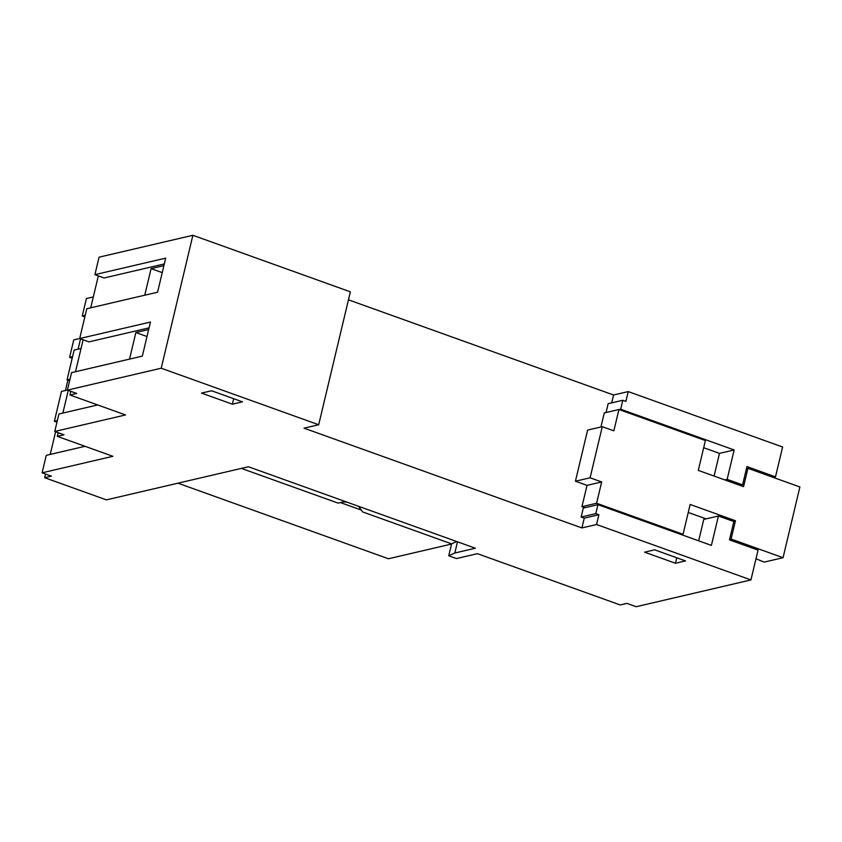 <?xml version="1.0" encoding="UTF-8"?>
<svg xmlns="http://www.w3.org/2000/svg" width="842" height="842" viewBox="0 0 842 842"><rect width="100%" height="100%" fill="white"/><g stroke="black" fill="none" stroke-linecap="round" stroke-linejoin="round"><path stroke-width="1.26" d="M606.051 412.527L608.145 403.697L622.806 400.276L620.68 409.223L734.15 449.965L727.141 479.361L742.581 484.897L746.949 466.584L775.503 476.835L782.607 447.007L628.227 391.583L613.576 395.003L348.451 299.815M164.306 263.935L104.166 277.965L94.904 274.639L99.061 257.178L192.892 235.286L350.356 291.827L318.686 424.757L304.025 428.168L581.906 527.934L584.243 518.135L581.148 517.03L595.81 513.609L598.894 514.715L584.243 518.135M84.831 316.918L82.253 315.992L86.421 298.531L93.325 296.921M72.57 356.661L69.602 357.345L73.77 339.884L79.695 338.495M581.148 517.03L583.285 508.084L597.946 504.663L711.406 545.395L718.415 515.999L733.856 521.545L729.488 539.859L758.042 550.121L750.938 579.938L596.568 524.513L598.894 514.715M597.946 504.663L595.81 513.609M622.806 400.276L625.901 401.381L628.227 391.583M358.545 506.295A9.009 2.126 -166.6 0 1 358.618 506.389L362.607 511.915L451.596 543.869L448.754 555.794L456.469 558.562L477.414 553.678L620.207 604.945L626.911 603.388L636.173 606.714L750.938 579.938M775.503 476.835L773.167 477.382M451.554 544.037L388.457 558.762L177.946 483.182M340.473 502.579L361.25 510.042M451.596 543.869L456.68 541.522M457.48 541.816L454.817 553.005L475.341 548.226L248.401 466.752L106.408 499.874L44.658 477.698L51.362 476.14L42.1 472.815L112.881 456.301L57.309 436.345L64.013 434.788L54.751 431.462L125.532 414.948L69.96 394.993L76.664 393.435L67.402 390.109L161.222 368.217L318.686 424.757M448.754 555.794L454.817 553.005M347.22 502.221A9.009 2.126 -166.6 0 0 342.315 502.148L338.126 503.127L241.37 468.394M596.568 524.513L581.906 527.934M644.583 552.173L675.452 563.256L685.514 560.919L654.634 549.826L644.583 552.173M201.522 393.109L232.392 404.192L242.443 401.844L211.574 390.762L201.522 393.109M698.66 540.817L703.754 519.419L718.415 515.999M611.702 402.865L613.576 395.003M714.079 476.056L719.489 453.375L703.68 447.702M746.444 468.668L747.938 468.32L743.57 486.644L698.281 470.383L705.386 440.555L618.933 409.517L604.272 412.938L600.925 426.978M618.933 409.517L613.86 430.82L602.283 426.673L587.621 430.083L575.433 481.214L587.021 485.371L581.938 506.673L584.843 507.715M688.251 512.462L706.091 518.872M729.593 539.396L731.088 539.048L783.049 557.709L764.199 562.098L755.979 558.793M783.049 557.709L799.9 486.981L747.938 468.32M602.283 426.673L590.095 477.793L601.672 481.95L596.599 503.253L683.051 534.291L690.156 504.463L735.455 520.735L731.088 539.048M733.108 521.272L735.455 520.735M681.494 534.659L683.051 534.291M581.938 506.673L596.599 503.253M587.021 485.371L601.672 481.95M575.433 481.214L590.095 477.793M619.112 409.591L620.68 409.223M734.15 449.965L719.489 453.375M727.141 479.361L724.804 479.908M742.581 484.897L740.234 485.445M192.892 235.286L161.222 368.217M149.076 327.854L88.947 341.873L79.674 338.547L86.789 308.73L157.57 292.216L165.685 258.136L94.904 274.639M79.674 338.547L150.465 322.044L142.34 356.124L71.559 372.638L67.402 390.109M98.335 275.871L90.725 307.804M83.116 339.789L75.506 371.711M70.833 391.341L69.96 394.993M148.676 329.548L135.867 332.537L129.531 359.113M163.895 265.64L151.086 268.63L144.761 295.205M69.602 380.826L67.034 379.9L74.138 350.083L81.043 348.472M67.034 379.9L69.991 379.216M82.253 315.992L85.221 315.308M54.751 431.462L58.908 413.99L97.683 404.949M80.537 338.863L78.085 349.156M68.255 390.414L62.855 413.064M58.182 432.693L57.309 436.345M57.34 420.568L54.383 421.253L56.961 422.179M67.413 390.057L61.487 391.435L54.383 421.253M85.031 446.302L46.257 455.343L42.1 472.815M69.602 357.345L72.18 358.271M67.886 380.216L65.434 390.509M55.604 431.767L50.204 454.427M45.531 474.046L44.658 477.698M135.867 332.537L147.013 336.547M151.086 268.63L162.232 272.629M675.452 563.256L676.768 557.772M232.392 404.192L233.697 398.708"/></g></svg>
